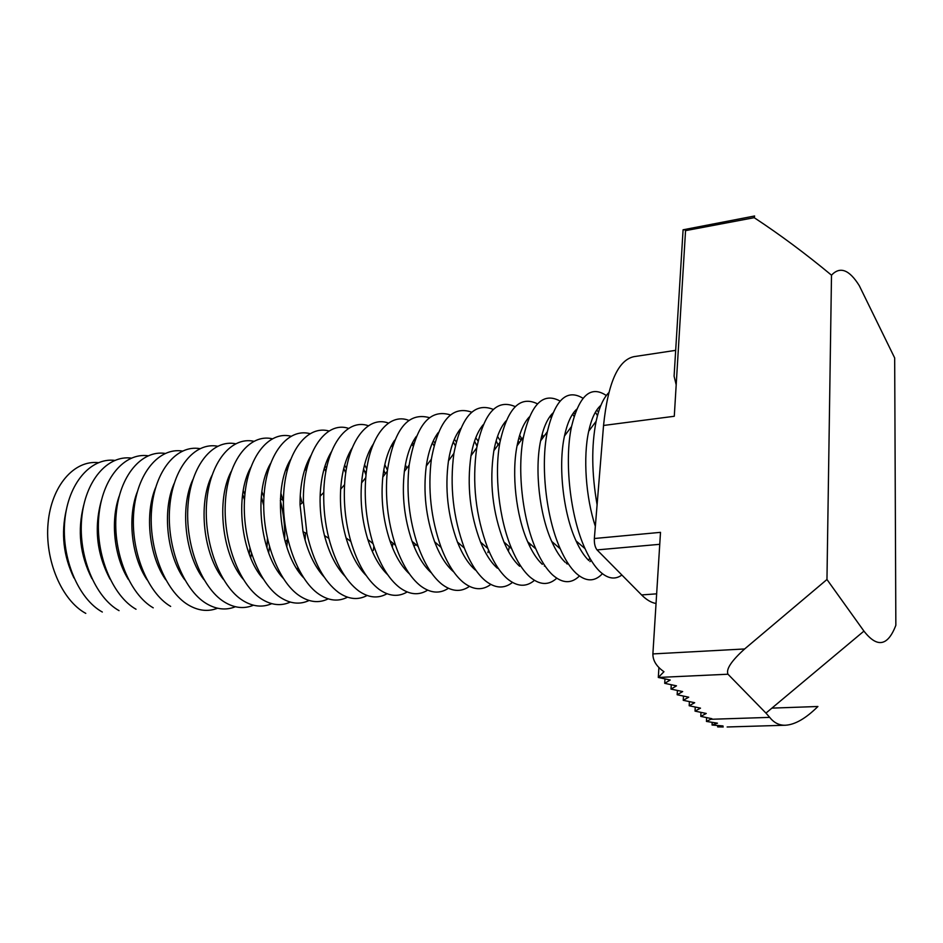 <?xml version="1.0" encoding="UTF-8"?>
<svg xmlns="http://www.w3.org/2000/svg" width="943" height="943" viewBox="0 0 943 943"><rect width="100%" height="100%" fill="white"/><g stroke="black" fill="none" stroke-linecap="round" stroke-linejoin="round"><path stroke-width="1.41" d="M199.904 448.644C176.789 444.554 154.735 470.675 151.611 509.633C148.275 548.508 165.155 591.261 188.305 604.946C198.325 610.852 208.061 611.936 217.538 608.235M249.282 554.331L249.883 548.496M244.508 499.873L242.646 494.309M231.176 471.512L231.176 471.512C216.041 499.967 222.088 554.625 243.07 579.096M250.661 557.832L251.439 553.612M244.909 494.533L243.235 490.596M217.621 446.216C194.694 441.854 172.793 468.011 169.705 507.275C166.404 546.445 183.225 589.646 206.199 603.473C216.206 609.473 225.931 610.557 235.361 606.738M266.952 547.977L267.388 538.807M263.71 505.507L261.282 496.655M268.649 552.846L269.45 546.964M263.934 497.091L261.871 491.527M235.585 443.752C212.847 439.132 191.099 465.312 188.046 504.882C184.793 544.347 201.531 588.008 224.351 601.988C234.347 608.082 244.037 609.154 253.431 605.217M278.975 572.92L279.352 571.823M284.692 539.997C285.104 526.642 283.654 513.499 280.342 500.568M268.166 470.675L267.576 469.685M279.47 573.592L279.859 572.755M286.802 547.117L287.521 538.477M283.419 501.428L280.849 493.154M268.46 469.649L267.895 468.919M253.785 441.265C231.259 436.35 209.664 462.553 206.658 502.43C203.429 542.213 220.096 586.346 242.74 600.467C252.736 606.667 262.402 607.728 271.737 603.661M297.293 569.513L297.823 567.733M287.096 470.628L286.177 469.013M298.023 570.621L298.613 569.266M305.096 540.221L305.402 532.866M302.102 503.008L300.204 495.888M287.521 468.966L286.66 467.763M272.232 438.754C249.919 433.532 228.489 459.736 225.53 499.943C222.348 540.044 238.933 584.648 261.4 598.935C271.372 605.241 281.002 606.29 290.291 602.094M306.322 470.911L305.072 468.53M306.876 468.494L305.697 466.738M290.939 436.208C268.849 430.668 247.596 456.872 244.661 497.397C241.526 537.816 258.028 582.939 280.307 597.379C290.279 603.803 299.874 604.828 309.104 600.479M325.877 471.63L324.274 468.306M326.514 468.294L325.017 465.866M309.905 433.639C288.039 427.757 266.963 453.948 264.087 494.816C260.987 535.565 277.407 581.194 299.485 595.799C309.445 602.341 319.005 603.355 328.176 598.852M345.763 472.926L343.771 468.388M346.482 468.435L344.631 465.194M329.142 431.045C307.512 424.798 286.613 450.978 283.784 492.175C280.731 533.255 297.057 579.426 318.934 594.196C328.883 600.868 338.407 601.858 347.507 597.178M373.263 550.488L373.888 546.209M366.025 475.024L363.597 468.883M366.768 469.013L364.564 464.746M348.651 428.417C325.017 420.248 302.326 454.267 303.434 501.959L306.923 533.585C313.371 561.816 323.956 581.477 338.667 592.581C348.604 599.371 358.081 600.337 367.11 595.481M392.335 547.305L392.877 543.121M385.227 473.893L383.777 469.92M372.025 447.371L371.613 446.782M387.42 470.18L384.803 464.593M368.43 425.764C346.317 417.761 324.687 447.548 323.779 492.482C323.366 508.018 325.064 523.318 328.848 538.394C335.602 563.431 345.551 580.947 358.682 590.931C368.595 597.862 378.037 598.805 386.995 593.748M392.359 446.534L391.557 445.344M414.944 545.514L415.226 543.993M406.846 468.152L405.384 464.84M392.783 445.249L392.029 444.459M388.504 423.101C367.546 415.085 346.812 441.878 344.584 484.678C343.535 503.951 345.633 522.882 350.855 541.471C357.668 564.138 367.051 580.063 378.98 589.257C388.893 596.33 398.288 597.237 407.164 591.968M412.999 445.933L411.82 444.023M413.612 443.917L412.492 442.644M408.861 420.401C388.893 412.303 368.949 436.715 365.766 477.688C364.057 500.144 366.485 522.127 373.063 543.663C379.805 564.362 388.646 579.002 399.584 587.56C409.474 594.785 418.822 595.658 427.627 590.165M433.992 445.626L432.389 442.856M434.758 442.738L433.273 440.911M429.513 417.678C407.847 411.714 393.773 429.548 387.302 471.205C384.921 496.466 387.644 521.161 395.494 545.29C402.095 564.303 410.429 577.811 420.484 585.839C430.362 593.23 439.662 594.055 448.373 588.302M455.328 445.685L453.3 441.89M456.247 441.772L454.361 439.273M450.471 414.944C429.784 408.46 416.016 425.163 409.168 465.064C406.127 492.883 409.132 520.029 418.173 546.504C424.598 564.008 432.436 576.538 441.689 584.094C451.556 591.65 460.809 592.416 469.425 586.393M487.92 552.657L488.509 550.064M477.028 446.228L474.553 441.171M478.066 441.076L475.779 437.752M471.748 412.185C451.956 405.195 438.495 420.861 431.364 459.158C427.698 489.346 430.951 518.768 441.124 547.423C447.312 563.56 454.679 575.195 463.225 582.326C473.08 590.059 482.262 590.766 490.784 584.448M508.371 551.231L509.338 546.716M498.081 444.943L496.159 440.746M500.25 440.711L497.539 436.385M493.33 409.415C474.376 401.918 461.221 416.594 453.889 453.442C449.622 485.845 453.111 517.389 464.345 548.072C470.286 562.971 477.193 573.792 485.067 580.523C494.91 588.456 504.045 589.092 512.45 582.432M529.825 546.457L530.284 544.052M519.11 442.974L518.143 440.735M521.927 439.132L519.652 435.218M515.243 406.633C497.055 398.606 484.231 412.35 476.745 447.878C471.913 482.368 475.626 515.915 487.873 548.52C493.543 562.276 500.002 572.33 507.251 578.707C517.082 586.829 526.147 587.383 534.445 580.358M544.382 566.118L544.677 565.458M543.533 436.892L542.131 434.299M537.486 403.84C520.029 395.27 507.511 408.119 499.931 442.408C494.038 473.999 499.036 519.251 511.695 548.791C517.07 561.474 523.106 570.821 529.777 576.845C539.596 585.19 548.59 585.65 556.759 578.224M566.413 563.395L567.049 561.851M551.101 417.572L550.146 416.205M567.191 564.055L567.91 563.207M577.069 543.074L577.34 542.013M565.482 434.688L564.975 433.709M560.071 401.058C543.286 391.887 531.086 403.887 523.459 437.045C517 469.708 522.375 518.426 535.824 548.897C540.905 560.578 546.516 569.266 552.645 574.971C562.452 583.552 571.375 583.894 579.415 576.008M588.762 560.507L589.717 557.926M574.087 416.452L572.59 414.142M589.988 561.627L591.061 560.201M583.022 398.276C566.861 388.481 554.967 399.643 547.341 431.741C540.339 465.37 546.103 517.566 560.283 548.85C565.057 559.6 570.256 567.674 575.867 573.049C585.662 581.89 594.514 582.102 602.4 573.721M597.461 415.639L595.41 412.209M606.314 395.518C590.766 385.05 579.179 395.365 571.552 426.495C564.067 460.962 570.232 516.681 585.061 548.685C589.516 558.551 594.326 566.036 599.453 571.116C607.504 578.754 614.977 580.051 621.885 575.018M608.777 392.689C603.284 398.182 599.064 407.718 596.129 421.285C591.332 445.815 591.65 473.645 597.096 504.764M600.891 405.337C595.552 409.922 591.485 418.551 588.703 431.222C582.986 456.966 585.768 497.491 595.339 526.288M598.522 411.961L596.66 410.193M576.68 409.227C571.281 414.236 567.214 423.183 564.468 436.031C557.961 465.759 563.219 513.334 576.067 540.917C579.933 549.427 584.106 555.899 588.585 560.331M574.9 413.942L573.533 412.786M552.822 413.105C547.353 418.551 543.286 427.816 540.598 440.888C534.516 469.862 539.443 514.442 551.702 541.4C555.84 550.665 560.354 557.643 565.246 562.346M551.643 416.063L550.771 415.391M529.282 416.983C523.754 422.853 519.676 432.46 517.059 445.78C511.448 473.916 516.045 515.526 527.667 541.765C532.064 551.832 536.932 559.34 542.272 564.327M506.085 420.861C500.474 427.167 496.395 437.116 493.861 450.719C489.205 482.038 492.564 512.462 503.951 542.013C508.595 552.916 513.829 561.014 519.64 566.271M483.193 424.739C477.5 431.493 473.433 441.819 470.993 455.74C466.797 485.339 469.979 514.135 480.541 542.107C485.445 553.93 491.044 562.629 497.362 568.193M460.608 428.617C454.832 435.819 450.789 446.569 448.467 460.844C444.754 488.651 447.748 515.715 457.438 542.048C462.565 554.849 468.553 564.197 475.402 570.079M438.342 432.483C432.46 440.181 428.44 451.379 426.26 466.066C423.077 491.975 425.859 517.212 434.629 541.801C439.957 555.663 446.334 565.706 453.748 571.929M416.358 436.361C410.37 444.577 406.374 456.271 404.37 471.441C401.73 495.311 404.311 518.603 412.091 541.329C417.372 555.698 423.82 566.236 431.458 572.943M394.681 440.228C388.563 449.021 384.603 461.292 382.811 477.028C380.736 498.706 383.082 519.888 389.836 540.587C395.023 555.557 401.565 566.66 409.451 573.898M373.287 444.106C367.004 453.548 363.102 466.479 361.57 482.899C360.085 502.159 362.171 521.019 367.829 539.49C372.909 555.179 379.546 566.955 387.738 574.794M352.175 447.984C345.692 458.192 341.861 471.924 340.671 489.193C339.763 505.731 341.555 521.974 346.057 537.911C350.985 554.508 357.727 567.073 366.285 575.619M331.347 451.874C324.581 463.025 320.832 477.806 320.125 496.195C319.771 509.515 321.233 522.646 324.486 535.577C329.19 553.364 336.062 566.967 345.103 576.373M310.789 455.764C303.563 468.27 299.98 484.549 300.027 504.623L303.021 531.746C307.359 551.337 314.42 566.437 324.192 577.057M290.491 459.677C272.527 488.509 279.706 553.458 303.54 577.682M270.464 463.591C253.419 492.411 260.209 553.836 283.136 578.224M250.697 467.539C234.595 496.218 241.007 554.225 262.979 578.696M211.916 475.496C197.759 503.633 203.44 555.038 223.397 579.403M192.891 479.527C179.748 507.24 185.076 555.451 203.959 579.627M174.113 483.594C161.984 510.776 166.97 555.875 184.734 579.756M155.571 487.72C144.491 514.265 149.135 556.299 165.744 579.78M182.423 451.049C159.119 447.206 136.924 473.292 133.765 511.955C130.393 550.535 147.344 592.852 170.648 606.408M137.265 491.904C127.234 517.695 131.548 556.712 146.978 579.697M165.166 453.418C141.686 449.811 119.36 475.861 116.166 514.241C112.759 552.527 129.769 594.42 153.226 607.834M119.195 496.159C110.225 521.078 114.209 557.124 128.413 579.485M148.145 455.775C124.488 452.392 102.033 478.384 98.803 516.481C95.361 554.484 112.429 595.964 136.028 609.249M101.361 500.509C93.84 527.868 96.728 554.071 110.048 579.132M131.336 458.098C107.514 454.927 84.941 480.871 81.676 518.685C78.198 556.405 95.326 597.497 119.054 610.651M83.75 504.976C77.232 530.544 79.943 555.097 91.895 578.613M114.751 460.384C90.776 457.426 68.073 483.323 64.772 520.854C61.26 558.303 78.458 599.005 102.316 612.031M66.375 509.597C60.871 533.255 63.381 556.028 73.931 577.906M98.367 462.659C74.249 459.889 51.429 485.728 48.093 522.988C44.557 560.166 61.802 600.479 85.789 613.386M831.502 275.179C840.001 266.103 849.266 269.604 859.285 285.67L894.671 357.939L895.85 625.303C887.835 646.191 877.202 648.124 863.941 631.115L826.964 579.497L831.502 275.179C805.793 253.832 780.026 234.666 754.2 217.68L754.612 215.994L683.086 229.797L687.73 229.927L685.549 230.646L674.28 416.276L603.544 425.47C607.917 383.023 618.042 360.096 633.944 356.654L675.683 350.348M771.904 708.122L817.911 706.496C805.876 718.425 795.055 724.672 785.448 725.238C779.248 725.438 774.003 722.821 769.712 717.375L765.964 713.097L863.941 631.115M706.625 717.599L706.437 721.419L711.894 718.707L700.79 716.385L706.248 713.474L695.038 711.116L700.508 708.146L689.192 705.753L694.673 702.724L683.239 700.295L688.72 697.195L677.168 694.743L682.661 691.573L671.003 689.085L676.496 685.844L664.709 683.333L670.214 680.009L658.308 677.463L663.955 671.711C656.505 666.524 652.815 660.595 652.886 653.923L660.501 532.347L594.349 538.512L603.544 425.47M706.437 721.419L717.47 723.187L712.059 725.026L723.01 725.933L717.647 726.9L723.21 726.97M652.886 653.923L744.64 648.961C731.379 660.913 725.827 669.33 727.984 674.221L765.964 713.097M744.64 648.961L826.964 579.497M685.549 230.646L754.2 217.68M676.19 384.815L674.092 376.198L683.086 229.797M656.045 603.485C651.318 602.707 646.509 599.854 641.594 594.939L597.049 549.91C595.057 547.376 594.161 543.569 594.349 538.512M658.909 667.597L658.308 677.463L727.984 674.221M664.968 678.889L664.709 683.333M671.251 684.724L671.003 689.085M677.404 690.453L677.168 694.743M683.463 696.075L683.239 700.295M689.404 701.604L689.192 705.753M695.239 707.038L695.038 711.116M700.979 712.366L700.79 716.385M712.177 722.397L712.059 725.026M717.706 725.556L717.647 726.9M710.798 719.285L769.712 717.375M641.594 594.939L656.646 593.831M597.049 549.91L659.746 544.311M283.148 500.427L280.436 498.529M287.462 539.514L285.234 541.966M366.297 472.573L364.469 470.981M406.233 466.738L405.207 465.842M477.252 445.002L475.897 443.835M521.267 440.027L518.85 437.988M543.333 437.163L541.73 435.819M588.703 431.222L596.129 421.285M576.067 540.917L585.061 548.685M564.468 436.031L571.552 426.495M551.702 541.4L560.283 548.85M540.598 440.888L547.341 431.741M527.667 541.765L535.824 548.897M517.059 445.78L523.459 437.045M503.951 542.013L511.695 548.791M493.861 450.719L499.931 442.408M480.541 542.107L487.873 548.52M470.993 455.74L476.745 447.878M457.438 542.048L464.345 548.072M448.467 460.844L453.889 453.442M434.629 541.801L441.124 547.423M426.26 466.066L431.364 459.158M412.091 541.329L418.173 546.504M404.37 471.441L409.168 465.064M389.836 540.587L395.494 545.29M382.811 477.028L387.302 471.205M367.829 539.49L373.063 543.663M361.57 482.899L365.766 477.688M346.057 537.911L350.855 541.471M340.671 489.193L344.584 484.678M324.486 535.577L328.848 538.394M320.125 496.195L323.779 492.482M303.021 531.746L306.923 533.585M300.027 504.623L303.434 501.959M727.136 726.982L785.448 725.238"/></g></svg>
